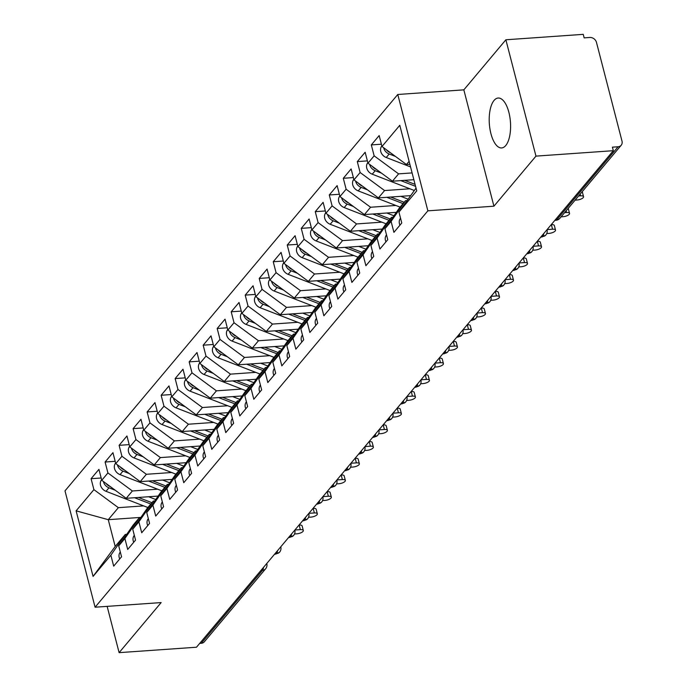 <?xml version="1.0" encoding="UTF-8"?>
<svg xmlns="http://www.w3.org/2000/svg" width="687" height="687" viewBox="0 0 687 687"><rect width="100%" height="100%" fill="white"/><g stroke="black" fill="none" stroke-linecap="round" stroke-linejoin="round"><path stroke-width="1.03" d="M505.735 145.55A25.015 10.58 -94 0 0 509.874 117.151A25.015 10.58 -94 0 0 498.144 98.035A25.015 10.58 -94 0 0 494.065 100.422A25.015 10.58 -94 0 0 489.925 128.821A25.015 10.58 -94 0 0 501.647 147.937A25.015 10.58 -94 0 0 505.735 145.55M505.872 39.777L583.246 34.35L584.156 37.879L589.807 37.476A5.865 4.869 40 0 1 596.479 42.396L622.001 141.11A5.865 4.869 40 0 1 621.194 145.249L559.931 218.226A5.865 4.869 40 0 1 556.805 219.746L618.077 146.769L612.418 147.164L613.328 150.693L535.963 156.121L505.872 39.777L463.837 89.851L397.773 94.488L64.999 490.87L95.081 607.214L427.864 210.832L397.773 94.488M140.912 517.388L108.263 519.681L115.193 546.474L93.071 576.41L110.865 555.208L113.69 566.14L121.539 556.796L118.714 545.864L124.879 538.522L127.705 549.454L135.554 540.102L132.728 529.179L138.894 521.828L141.72 532.76L149.56 523.417L146.735 512.485L152.9 505.143L155.726 516.074L163.575 506.723L160.749 495.799L166.915 488.448L169.741 499.38L177.59 490.037L174.764 479.105L180.921 471.763L183.755 482.695L191.596 473.343L188.77 462.411L194.936 455.069L197.762 466.001L205.611 456.657L202.785 445.726L208.951 438.383L211.776 449.307L219.625 439.963L216.791 429.032L222.957 421.689L225.783 432.621L233.632 423.278L230.806 412.346L236.972 405.004L239.797 415.927L247.646 406.584L244.821 395.652L250.987 388.31L253.812 399.241L261.653 389.89L258.827 378.966L264.993 371.624L267.818 382.547L275.667 373.204L272.842 362.272L279.008 354.93L281.833 365.862L289.682 356.51L286.857 345.587L293.014 338.244L295.848 349.168L303.688 339.825L300.863 328.893L307.029 321.55L309.854 332.482L317.703 323.13L314.878 312.207L321.044 304.865L323.869 315.788L331.718 306.445L328.884 295.513L335.05 288.171L337.884 299.103L345.724 289.751L342.899 278.828L349.065 271.485L351.89 282.409L359.739 273.065L356.914 262.133L363.079 254.791L365.905 265.723L373.745 256.371L370.92 245.448L377.086 238.097L379.911 249.029L387.76 239.686L384.935 228.754L391.101 221.412L393.926 232.343L401.775 222.992L398.949 212.068L416.743 190.866L399.782 125.292L381.989 146.494L379.164 135.562L371.315 144.905L374.14 155.837L367.974 163.18L365.149 152.248L357.3 161.6L360.125 172.523L353.968 179.874L351.134 168.942L343.294 178.285L346.119 189.217L339.953 196.559L337.128 185.627L329.279 194.979L332.104 205.902L325.939 213.253L323.113 202.321L315.264 211.665L318.098 222.597L311.932 229.939L309.107 219.007L301.258 228.359L304.083 239.291L297.918 246.633L295.092 235.701L287.243 245.044L290.069 255.976L283.903 263.319L281.077 252.395L273.237 261.738L276.062 272.67L269.897 280.013L267.071 269.081L259.222 278.424L262.048 289.356L255.882 296.698L253.056 285.775L245.207 295.118L248.033 306.05L241.867 313.392L239.042 302.46L231.201 311.804L234.027 322.735L227.861 330.078L225.035 319.154L217.186 328.498L220.012 339.43L213.846 346.772L211.021 335.84L203.172 345.192L206.006 356.115L199.84 363.457L197.006 352.534L189.165 361.877L191.991 372.809L185.825 380.151L183 369.22L175.151 378.571L177.976 389.495L171.81 396.837L168.985 385.914L161.136 395.257L163.97 406.189L157.804 413.531L154.979 402.599L147.13 411.951L149.955 422.874L143.789 430.217L140.964 419.293L133.115 428.636L135.94 439.568L129.774 446.911L126.949 435.979L119.109 445.331L121.934 456.254L115.768 463.605L112.943 452.673L105.094 462.016L107.919 472.948L101.753 480.29L98.928 469.358L91.079 478.71L101.161 477.997M93.071 576.41L76.111 510.836L93.904 489.633L91.079 478.71M158.139 496.074L126.202 498.315L132.368 490.973L157.658 489.196M101.753 480.29L126.202 498.315M107.919 472.948L132.368 490.973M115.193 546.474L125.283 534.46L126.709 534.357M110.865 555.208L125.283 534.46M172.145 479.389L140.217 481.63L146.374 474.288L171.673 472.51M115.768 463.605L140.217 481.63M121.934 456.254L146.374 474.288M118.714 545.864L133.132 525.108L139.298 517.766L140.715 517.672M124.879 538.522L139.298 517.766M186.16 462.694L154.223 464.936L160.389 457.594L185.688 455.816M129.774 446.911L154.223 464.936M135.94 439.568L160.389 457.594M132.728 529.179L147.138 508.423L153.304 501.081L154.73 500.978M138.894 521.828L153.304 501.081M200.166 446.009L168.238 448.25L174.404 440.899L199.694 439.13M143.789 430.217L168.238 448.25M149.955 422.874L174.404 440.899M146.735 512.485L161.153 491.729L167.319 484.387L168.744 484.283M152.9 505.143L167.319 484.387M214.181 429.315L182.244 431.556L188.41 424.214L213.709 422.436M157.804 413.531L182.244 431.556M163.97 406.189L188.41 424.214M160.749 495.799L175.168 475.043L181.334 467.701L182.751 467.598M166.915 488.448L181.334 467.701M228.196 412.629L196.259 414.871L202.425 407.52L227.715 405.751M171.81 396.837L196.259 414.871M177.976 389.495L202.425 407.52M174.764 479.105L189.174 458.349L195.34 451.007L196.765 450.904M180.921 471.763L195.34 451.007M242.202 395.935L210.274 398.177L216.439 390.834L241.73 389.057M185.825 380.151L210.274 398.177M191.991 372.809L216.439 390.834M188.77 462.411L203.189 441.664L209.355 434.321L210.78 434.218M194.936 455.069L209.355 434.321M256.217 379.25L224.28 381.491L230.446 374.14L255.744 372.371M199.84 363.457L224.28 381.491M206.006 356.115L230.446 374.14M202.785 445.726L217.204 424.97L223.361 417.627L224.786 417.524M208.951 438.383L223.361 417.627M270.231 362.556L238.295 364.797L244.46 357.455L269.751 355.677M213.846 346.772L238.295 364.797M220.012 339.43L244.46 357.455M216.791 429.032L231.21 408.284L237.376 400.933L238.801 400.839M222.957 421.689L237.376 400.933M284.238 345.87L252.309 348.103L258.467 340.761L283.765 338.992M227.861 330.078L252.309 348.103M234.027 322.735L258.467 340.761M230.806 412.346L245.225 391.59L251.39 384.248L252.816 384.145M236.972 405.004L251.39 384.248M298.252 329.176L266.316 331.417L272.481 324.075L297.78 322.297M241.867 313.392L266.316 331.417M248.033 306.05L272.481 324.075M244.821 395.652L259.231 374.904L265.397 367.554L266.822 367.459M250.987 388.31L265.397 367.554M312.267 312.482L280.33 314.723L286.496 307.381L311.786 305.612M255.882 296.698L280.33 314.723M262.048 289.356L286.496 307.381M258.827 378.966L273.246 358.21L279.411 350.868L280.837 350.765M264.993 371.624L279.411 350.868M326.273 295.796L294.337 298.038L300.502 290.695L325.801 288.918M269.897 280.013L294.337 298.038M276.062 272.67L300.502 290.695M272.842 362.272L287.26 341.525L293.426 334.174L294.843 334.08M279.008 354.93L293.426 334.174M340.288 279.102L308.351 281.344L314.517 274.001L339.816 272.232M283.903 263.319L308.351 281.344M290.069 255.976L314.517 274.001M286.857 345.587L301.267 324.831L307.433 317.488L308.858 317.385M293.014 338.244L307.433 317.488M354.294 262.417L322.366 264.658L328.532 257.316L353.822 255.538M297.918 246.633L322.366 264.658M304.083 239.291L328.532 257.316M300.863 328.893L315.281 308.137L321.447 300.794L322.873 300.7M307.029 321.55L321.447 300.794M368.309 245.723L336.372 247.964L342.538 240.622L367.837 238.844M311.932 229.939L336.372 247.964M318.098 222.597L342.538 240.622M314.878 312.207L329.296 291.451L335.462 284.109L336.879 284.006M321.044 304.865L335.462 284.109M382.324 229.037L350.387 231.279L356.553 223.936L381.843 222.159M325.939 213.253L350.387 231.279M332.104 205.902L356.553 223.936M328.884 295.513L343.302 274.757L349.468 267.415L350.894 267.32M335.05 288.171L349.468 267.415M396.33 212.343L364.402 214.584L370.568 207.242L395.858 205.465M339.953 196.559L364.402 214.584M346.119 189.217L370.568 207.242M342.899 278.828L357.317 258.072L363.483 250.729L364.909 250.626M349.065 271.485L363.483 250.729M410.345 195.658L378.408 197.899L384.574 190.557L409.873 188.779M353.968 179.874L378.408 197.899M360.125 172.523L384.574 190.557M356.914 262.133L371.332 241.377L377.489 234.035L378.915 233.941M363.079 254.791L377.489 234.035M413.857 179.702L392.423 181.205L398.589 173.863L412.097 172.918M367.974 163.18L392.423 181.205M374.14 155.837L398.589 173.863M370.92 245.448L385.338 224.692L391.504 217.35L392.93 217.247M377.086 238.097L391.504 217.35M618.077 146.769A5.865 4.869 40 0 0 621.194 145.249M409.864 164.279L406.429 164.519L409.1 161.333M381.989 146.494L406.429 164.519M384.935 228.754L399.353 207.998L405.519 200.656L406.936 200.561M391.101 221.412L405.519 200.656M201.231 643.298L262.494 570.322A5.865 4.869 -140 0 0 265.611 568.802L204.348 641.778A5.865 4.869 -140 0 1 201.231 643.298L199.685 643.41M107.146 606.372L119.117 652.65L196.482 647.223L613.328 150.693M463.837 89.851L493.927 206.194L535.963 156.121M493.927 206.194L427.864 210.832M119.117 652.65L161.153 602.576L95.081 607.214M143.652 505.89L118.353 507.667L108.263 519.681L76.111 510.836M398.949 212.068L416.03 188.126M93.904 489.633L118.353 507.667M371.315 144.905L381.397 144.201M547.032 229.767L547.015 229.69A5.865 2.13 -14.5 0 1 547.032 229.767A5.865 5.865 0 0 1 545.847 235.006A5.865 4.869 -140 0 1 545.684 235.186A5.865 4.869 -140 0 1 542.721 236.517L541.184 236.629M357.3 161.6L367.382 160.887M343.294 178.285L353.376 177.581M329.279 194.979L339.361 194.266M315.264 211.665L325.346 210.961M301.258 228.359L311.34 227.646M287.243 245.044L297.325 244.34M273.237 261.738L283.31 261.034M259.222 278.424L269.304 277.72M245.207 295.118L255.289 294.414M231.201 311.804L241.283 311.099M217.186 328.498L227.268 327.793M203.172 345.192L213.253 344.479M189.165 361.877L199.247 361.173M175.151 378.571L185.232 377.859M161.136 395.257L171.218 394.553M147.13 411.951L157.211 411.238M133.115 428.636L143.197 427.932M119.109 445.331L129.182 444.618M105.094 462.016L115.176 461.312M533.026 246.453L533 246.375A5.865 2.13 -14.5 0 1 533.026 246.453A5.865 5.865 0 0 1 531.832 251.691A5.865 4.869 -140 0 1 531.678 251.871A5.865 4.869 -140 0 1 528.715 253.211L527.178 253.323M519.011 263.147L518.994 263.069A5.865 2.13 -14.5 0 1 519.011 263.147A5.865 5.865 0 0 1 517.826 268.385A5.865 4.869 -140 0 1 517.663 268.565A5.865 4.869 -140 0 1 514.7 269.897L513.163 270.008M504.979 279.764A5.865 2.13 -14.5 0 1 504.997 279.832A5.865 5.865 0 0 1 503.811 285.071A5.865 4.869 -140 0 1 503.648 285.251A5.865 4.869 -140 0 1 500.694 286.591L499.148 286.702M490.99 296.526L490.965 296.449A5.865 2.13 -14.5 0 1 490.99 296.526A5.865 5.865 0 0 1 489.805 301.765A5.865 4.869 -140 0 1 489.642 301.945A5.865 4.869 -140 0 1 486.679 303.285L485.142 303.388M476.976 313.212L476.958 313.135A5.865 2.13 -14.5 0 1 476.976 313.212A5.865 5.865 0 0 1 475.79 318.45A5.865 4.869 -140 0 1 475.627 318.631A5.865 4.869 -140 0 1 472.665 319.97L471.127 320.082M462.961 329.906L462.944 329.829A5.865 2.13 -14.5 0 1 462.961 329.906A5.865 5.865 0 0 1 461.776 335.144A5.865 4.869 -140 0 1 461.621 335.325A5.865 4.869 -140 0 1 458.658 336.664L457.113 336.767M448.954 346.592L448.929 346.514A5.865 2.13 -14.5 0 1 448.954 346.592A5.865 5.865 0 0 1 447.769 351.83A5.865 4.869 -140 0 1 447.606 352.01A5.865 4.869 -140 0 1 444.644 353.35L443.106 353.462M434.94 363.286L434.923 363.208A5.865 2.13 -14.5 0 1 434.94 363.286A5.865 5.865 0 0 1 433.755 368.524A5.865 4.869 -140 0 1 433.591 368.704A5.865 4.869 -140 0 1 430.629 370.044L429.092 370.147M420.933 379.971L420.908 379.894A5.865 2.13 -14.5 0 1 420.933 379.971A5.865 5.865 0 0 1 419.74 385.209A5.865 4.869 -140 0 1 419.585 385.39A5.865 4.869 -140 0 1 416.623 386.729L415.085 386.841M406.893 396.588A5.865 2.13 -14.5 0 1 406.919 396.665A5.865 5.865 0 0 1 405.734 401.904A5.865 4.869 -140 0 1 405.57 402.084A5.865 4.869 -140 0 1 402.608 403.424L401.071 403.527M392.904 413.351L392.887 413.273A5.865 2.13 -14.5 0 1 392.904 413.351A5.865 5.865 0 0 1 391.719 418.589A5.865 4.869 -140 0 1 391.556 418.769A5.865 4.869 -140 0 1 388.602 420.109L387.056 420.221M378.898 430.045L378.872 429.968A5.865 2.13 -14.5 0 1 378.898 430.045A5.865 5.865 0 0 1 377.713 435.283A5.865 4.869 -140 0 1 377.549 435.464A5.865 4.869 -140 0 1 374.587 436.803L373.05 436.906M364.857 446.662A5.865 2.13 -14.5 0 1 364.883 446.739A5.865 5.865 0 0 1 363.698 451.969A5.865 4.869 -140 0 1 363.535 452.149A5.865 4.869 -140 0 1 360.572 453.489L359.035 453.6M350.868 463.424L350.851 463.347A5.865 2.13 -14.5 0 1 350.868 463.424A5.865 5.865 0 0 1 349.683 468.663A5.865 4.869 -140 0 1 349.528 468.843A5.865 4.869 -140 0 1 346.566 470.183L345.02 470.286M336.862 480.119L336.836 480.041A5.865 2.13 -14.5 0 1 336.862 480.119A5.865 5.865 0 0 1 335.677 485.348A5.865 4.869 -140 0 1 335.514 485.529A5.865 4.869 -140 0 1 332.551 486.868L331.014 486.98M322.821 496.735A5.865 2.13 -14.5 0 1 322.847 496.804A5.865 5.865 0 0 1 321.662 502.042A5.865 4.869 -140 0 1 321.499 502.223A5.865 4.869 -140 0 1 318.536 503.562L316.999 503.665M308.832 513.498L308.815 513.421A5.865 2.13 -14.5 0 1 308.832 513.498A5.865 5.865 0 0 1 307.647 518.737A5.865 4.869 -140 0 1 307.493 518.917A5.865 4.869 -140 0 1 304.53 520.248L302.993 520.36M294.826 530.184L294.809 530.106A5.865 2.13 -14.5 0 1 294.826 530.184A5.865 5.865 0 0 1 293.641 535.422A5.865 4.869 -140 0 1 293.478 535.602A5.865 4.869 -140 0 1 290.515 536.942L288.978 537.045M280.811 546.878L280.794 546.8A5.865 2.13 -14.5 0 1 280.811 546.878A5.865 5.865 0 0 1 279.626 552.116A5.865 4.869 -140 0 1 279.463 552.296A5.865 4.869 -140 0 1 276.5 553.628L274.963 553.739M399.954 225.156A7.815 6.492 -140 0 1 399.448 223.756A7.815 6.492 -140 0 1 400.53 218.234L400.538 218.226M575.113 200.14L577.071 200.003A4.886 1.778 165.5 0 0 583.555 196.697A4.886 1.778 165.5 0 0 580.575 195.829L580.137 194.155M582.147 191.759A4.886 1.778 -14.5 0 1 582.37 192.111L583.555 196.697M578.617 195.967L580.575 195.829M381.852 145.962L381.843 145.979A7.815 6.492 40 0 0 380.761 151.501A7.815 6.492 40 0 0 386.249 157.512L410.551 166.924M395.489 156.447L389.185 154.008A7.815 6.492 -140 0 1 383.707 147.997A7.815 6.492 -140 0 1 383.638 147.705M390.431 152.72L390.31 152.669A7.815 6.492 -140 0 1 386.343 149.706M385.948 241.85A7.815 6.492 -140 0 1 385.441 240.45A7.815 6.492 -140 0 1 386.515 234.928L386.515 234.928M561.099 216.834L563.057 216.697A4.886 1.778 165.5 0 0 569.54 213.382A4.886 1.778 165.5 0 0 566.56 212.523L566.131 210.849M568.14 208.453A4.886 1.778 -14.5 0 1 568.355 208.805L569.54 213.382M564.602 212.661L566.56 212.523M371.933 258.535A7.815 6.492 -140 0 1 371.427 257.136A7.815 6.492 -140 0 1 372.509 251.614L372.509 251.614M546.749 233.546L549.05 233.382A4.886 1.778 165.5 0 0 555.525 230.076A4.886 1.778 165.5 0 0 552.554 229.209L551.36 224.632A4.886 1.778 -14.5 0 1 554.34 225.491L555.525 230.076M547.092 229.595L552.554 229.209M357.918 275.229A7.815 6.492 -140 0 1 357.412 273.83A7.815 6.492 -140 0 1 358.494 268.308L358.502 268.291M532.734 250.231L535.036 250.077A4.886 1.778 165.5 0 0 541.519 246.762A4.886 1.778 165.5 0 0 538.539 245.903L537.354 241.317A4.886 1.778 -14.5 0 1 540.334 242.185L541.519 246.762M533.078 246.281L538.539 245.903M343.912 291.915A7.815 6.492 -140 0 1 343.406 290.515A7.815 6.492 -140 0 1 344.479 284.993L344.479 284.993M518.719 266.925L521.021 266.762A4.886 1.778 165.5 0 0 527.504 263.456A4.886 1.778 165.5 0 0 524.524 262.589L523.339 258.011A4.886 1.778 -14.5 0 1 526.319 258.87L527.504 263.456M519.071 262.975L524.524 262.589M367.828 162.664L367.837 162.656A7.815 6.492 40 0 0 366.755 168.186A7.815 6.492 40 0 0 372.234 174.197L414.106 190.419M381.474 173.133L375.179 170.694A7.815 6.492 -140 0 1 369.692 164.682A7.815 6.492 -140 0 1 369.623 164.399M415.06 184.374L404.66 180.346M376.424 169.406L376.296 169.363A7.815 6.492 -140 0 1 372.328 166.391M415.566 186.34L400.796 180.621M353.831 179.341L353.822 179.359A7.815 6.492 40 0 0 352.74 184.88A7.815 6.492 40 0 0 358.219 190.892L400.1 207.113M367.468 189.827L361.164 187.388A7.815 6.492 -140 0 1 355.686 181.377A7.815 6.492 -140 0 1 355.617 181.085M404.162 202.27L390.654 197.04M362.41 186.1L362.289 186.048A7.815 6.492 -140 0 1 358.322 183.085M400.804 196.327L407.958 199.093M403.037 203.61L386.781 197.306M339.807 196.044L339.816 196.035A7.815 6.492 40 0 0 338.725 201.566A7.815 6.492 40 0 0 344.213 207.577L386.085 223.799M353.453 206.512L347.15 204.073A7.815 6.492 -140 0 1 341.671 198.062A7.815 6.492 -140 0 1 341.602 197.779M390.147 218.964L376.639 213.726M348.395 202.785L348.275 202.742A7.815 6.492 -140 0 1 344.307 199.771M386.79 213.013L393.943 215.787M389.031 220.295L372.775 214M325.801 212.721L325.793 212.738A7.815 6.492 40 0 0 324.719 218.26A7.815 6.492 40 0 0 330.198 224.271L372.079 240.493M339.438 223.206L333.143 220.767A7.815 6.492 -140 0 1 327.656 214.756A7.815 6.492 -140 0 1 327.587 214.464M376.141 235.65L362.633 230.42M334.389 219.479L334.26 219.428A7.815 6.492 -140 0 1 330.292 216.465M372.783 229.707L379.928 232.472M375.016 236.989L358.76 230.686M329.897 308.609A7.815 6.492 -140 0 1 329.391 307.209A7.815 6.492 -140 0 1 330.473 301.687L330.473 301.687M504.713 283.619L507.015 283.456A4.886 1.778 165.5 0 0 513.49 280.141A4.886 1.778 165.5 0 0 510.518 279.283L509.333 274.697A4.886 1.778 -14.5 0 1 512.304 275.564L513.49 280.141M505.057 279.661L510.518 279.283M311.795 229.415L311.786 229.424A7.815 6.492 40 0 0 310.704 234.945A7.815 6.492 40 0 0 316.192 240.957L358.064 257.178M325.432 239.892L319.129 237.453A7.815 6.492 -140 0 1 313.65 231.442A7.815 6.492 -140 0 1 313.581 231.158M362.126 252.344L348.618 247.105M320.374 236.165L320.254 236.122A7.815 6.492 -140 0 1 316.286 233.151M358.769 246.393L365.922 249.166M361.01 253.675L344.754 247.38M315.891 325.295A7.815 6.492 -140 0 1 315.385 323.895A7.815 6.492 -140 0 1 316.458 318.373L316.458 318.373M490.698 300.305L493 300.142A4.886 1.778 165.5 0 0 499.483 296.836A4.886 1.778 165.5 0 0 496.503 295.968L495.318 291.391A4.886 1.778 -14.5 0 1 498.298 292.25L499.483 296.836M491.042 296.355L496.503 295.968M301.876 341.989A7.815 6.492 -140 0 1 301.37 340.589A7.815 6.492 -140 0 1 302.452 335.067L302.46 335.05M476.684 316.999L478.985 316.836A4.886 1.778 165.5 0 0 485.469 313.521A4.886 1.778 165.5 0 0 482.489 312.662L481.304 308.077A4.886 1.778 -14.5 0 1 484.283 308.944L485.469 313.521M477.036 313.04L482.489 312.662M287.862 358.674A7.815 6.492 -140 0 1 287.355 357.274A7.815 6.492 -140 0 1 288.437 351.753L288.437 351.753M462.677 333.684L464.979 333.521A4.886 1.778 165.5 0 0 471.462 330.215A4.886 1.778 165.5 0 0 468.482 329.348L467.297 324.771A4.886 1.778 -14.5 0 1 470.277 325.629L471.462 330.215M463.021 329.734L468.482 329.348M297.772 246.118L297.78 246.109A7.815 6.492 40 0 0 296.69 251.64A7.815 6.492 40 0 0 302.177 257.651L344.05 273.873M311.417 256.586L305.122 254.147A7.815 6.492 -140 0 1 299.635 248.136A7.815 6.492 -140 0 1 299.566 247.844M348.111 269.029L334.603 263.799M306.368 252.859L306.239 252.807A7.815 6.492 -140 0 1 302.271 249.845M344.754 263.087L351.907 265.852M346.995 270.369L330.739 264.066M283.774 262.795L283.757 262.803A7.815 6.492 40 0 0 282.683 268.325A7.815 6.492 40 0 0 288.162 274.336L330.043 290.558M297.402 273.271L291.108 270.833A7.815 6.492 -140 0 1 285.62 264.821A7.815 6.492 -140 0 1 285.552 264.538M334.105 285.723L320.597 280.485M292.353 269.544L292.224 269.502A7.815 6.492 -140 0 1 288.265 266.53M330.748 279.772L337.901 282.546M332.98 287.054L316.724 280.76M269.759 279.489L269.751 279.497A7.815 6.492 40 0 0 268.669 285.019A7.815 6.492 40 0 0 274.156 291.03L316.029 307.252M283.396 289.966L277.093 287.527A7.815 6.492 -140 0 1 271.614 281.515A7.815 6.492 -140 0 1 271.545 281.223M320.09 302.409L306.582 297.179M278.338 286.239L278.218 286.187A7.815 6.492 -140 0 1 274.25 283.224M316.733 296.466L323.886 299.231M318.974 303.748L302.718 297.445M273.855 375.368A7.815 6.492 -140 0 1 273.349 373.968A7.815 6.492 -140 0 1 274.422 368.447L274.422 368.447M448.663 350.379L450.964 350.215A4.886 1.778 165.5 0 0 457.448 346.901A4.886 1.778 165.5 0 0 454.468 346.042L453.283 341.456A4.886 1.778 -14.5 0 1 456.262 342.324L457.448 346.901M449.015 346.428L454.468 346.042M255.736 296.183L255.744 296.174A7.815 6.492 40 0 0 254.662 301.705A7.815 6.492 40 0 0 260.141 307.724L302.014 323.938M269.381 306.66L263.087 304.212A7.815 6.492 -140 0 1 257.599 298.201A7.815 6.492 -140 0 1 257.531 297.918M306.084 319.103L292.568 313.865M264.332 302.924L264.203 302.881A7.815 6.492 -140 0 1 260.236 299.91M302.727 313.152L309.871 315.926M304.959 320.434L288.703 314.139M259.841 392.054A7.815 6.492 -140 0 1 259.334 390.654A7.815 6.492 -140 0 1 260.416 385.132L260.425 385.124M434.656 367.064L436.958 366.901A4.886 1.778 165.5 0 0 443.433 363.595A4.886 1.778 165.5 0 0 440.453 362.727L439.268 358.15A4.886 1.778 -14.5 0 1 442.248 359.009L443.433 363.595M435 363.114L440.453 362.727M241.73 312.877L241.738 312.868A7.815 6.492 40 0 0 240.648 318.399A7.815 6.492 40 0 0 246.126 324.41L288.008 340.632M255.375 323.345L249.072 320.906A7.815 6.492 -140 0 1 243.593 314.895A7.815 6.492 -140 0 1 243.524 314.603M292.069 335.788L278.561 330.559M250.317 319.618L250.197 319.567A7.815 6.492 -140 0 1 246.229 316.604M288.712 329.846L295.865 332.62M290.945 337.128L274.688 330.833M245.826 408.748A7.815 6.492 -140 0 1 245.319 407.348A7.815 6.492 -140 0 1 246.401 401.826L246.401 401.826M420.642 383.758L422.943 383.595A4.886 1.778 165.5 0 0 429.427 380.28A4.886 1.778 165.5 0 0 426.447 379.422L425.262 374.836A4.886 1.778 -14.5 0 1 428.241 375.703L429.427 380.28M420.985 379.808L426.447 379.422M227.723 329.554L227.715 329.562A7.815 6.492 40 0 0 226.633 335.093A7.815 6.492 40 0 0 232.12 341.104L273.993 357.317M241.36 340.039L235.057 337.592A7.815 6.492 -140 0 1 229.578 331.581A7.815 6.492 -140 0 1 229.51 331.297M278.055 352.483L264.547 347.244M236.302 336.312L236.182 336.261A7.815 6.492 -140 0 1 232.215 333.289M274.697 346.531L281.85 349.305M276.938 353.814L260.682 347.519M231.82 425.433A7.815 6.492 -140 0 1 231.313 424.034A7.815 6.492 -140 0 1 232.386 418.512L232.404 418.503M406.627 400.444L408.928 400.281A4.886 1.778 165.5 0 0 415.412 396.974A4.886 1.778 165.5 0 0 412.432 396.116L411.247 391.53A4.886 1.778 -14.5 0 1 414.227 392.389L415.412 396.974M406.979 396.493L412.432 396.116M213.7 346.257L213.709 346.248A7.815 6.492 40 0 0 212.626 351.778A7.815 6.492 40 0 0 218.105 357.79L259.978 374.011M227.345 356.725L221.051 354.286A7.815 6.492 -140 0 1 215.563 348.275A7.815 6.492 -140 0 1 215.495 347.983M264.048 369.168L250.54 363.938M222.296 352.998L222.167 352.946A7.815 6.492 -140 0 1 218.2 349.984M260.691 363.225L267.836 365.999M262.923 370.508L246.667 364.213M217.805 442.127A7.815 6.492 -140 0 1 217.298 440.728A7.815 6.492 -140 0 1 218.38 435.206L218.389 435.189M392.62 417.138L394.922 416.975A4.886 1.778 165.5 0 0 401.397 413.668A4.886 1.778 165.5 0 0 398.426 412.801L397.241 408.215A4.886 1.778 -14.5 0 1 400.212 409.083L401.397 413.668M392.964 413.188L398.426 412.801M199.694 362.951L199.702 362.934A7.815 6.492 40 0 0 198.612 368.472A7.815 6.492 40 0 0 204.091 374.484L245.972 390.697M213.339 373.419L207.036 370.971A7.815 6.492 -140 0 1 201.557 364.96A7.815 6.492 -140 0 1 201.489 364.677M250.034 385.862L236.526 380.624M208.281 369.692L208.161 369.64A7.815 6.492 -140 0 1 204.194 366.669M246.676 379.92L253.829 382.685M248.909 387.193L232.661 380.899M203.799 458.813A7.815 6.492 -140 0 1 203.283 457.413A7.815 6.492 -140 0 1 204.365 451.891L204.365 451.891M378.606 433.823L380.907 433.66A4.886 1.778 165.5 0 0 387.391 430.354A4.886 1.778 165.5 0 0 384.411 429.495L383.226 424.91A4.886 1.778 -14.5 0 1 386.206 425.768L387.391 430.354M378.949 429.873L384.411 429.495M185.688 379.628L185.679 379.636A7.815 6.492 40 0 0 184.597 385.158A7.815 6.492 40 0 0 190.084 391.169L231.957 407.391M199.324 390.104L193.021 387.666A7.815 6.492 -140 0 1 187.542 381.654A7.815 6.492 -140 0 1 187.474 381.371M236.019 402.548L222.511 397.318M194.266 386.377L194.146 386.334A7.815 6.492 -140 0 1 190.179 383.363M232.661 396.605L239.815 399.379M234.902 403.887L218.646 397.593M189.784 475.507A7.815 6.492 -140 0 1 189.277 474.107A7.815 6.492 -140 0 1 190.351 468.586L190.368 468.577M364.591 450.517L366.892 450.354A4.886 1.778 165.5 0 0 373.376 447.048A4.886 1.778 165.5 0 0 370.396 446.181L369.211 441.595A4.886 1.778 -14.5 0 1 372.191 442.462L373.376 447.048M364.943 446.567L370.396 446.181M171.664 396.33L171.681 396.313A7.815 6.492 40 0 0 170.591 401.852A7.815 6.492 40 0 0 176.07 407.863L217.951 424.085M185.31 406.798L179.015 404.36A7.815 6.492 -140 0 1 173.528 398.34A7.815 6.492 -140 0 1 173.459 398.056M222.013 419.242L208.505 414.012M180.26 403.071L180.131 403.02A7.815 6.492 -140 0 1 176.173 400.049M218.655 413.299L225.808 416.064M220.888 420.573L204.632 414.278M175.769 492.193A7.815 6.492 -140 0 1 175.262 490.793A7.815 6.492 -140 0 1 176.344 485.271L176.344 485.271M350.585 467.203L352.886 467.048A4.886 1.778 165.5 0 0 359.37 463.734A4.886 1.778 165.5 0 0 356.39 462.875L355.205 458.289A4.886 1.778 -14.5 0 1 358.185 459.148L359.37 463.734M350.928 463.253L356.39 462.875M157.658 413.016L157.666 413.007A7.815 6.492 40 0 0 156.576 418.538A7.815 6.492 40 0 0 162.063 424.549L203.936 440.771M171.303 423.484L165 421.045A7.815 6.492 -140 0 1 159.521 415.034A7.815 6.492 -140 0 1 159.453 414.75M207.998 435.927L194.49 430.697M166.245 419.757L166.125 419.714A7.815 6.492 -140 0 1 162.158 416.743M204.64 429.985L211.794 432.758M206.881 437.267L190.625 430.972M161.763 508.887A7.815 6.492 -140 0 1 161.256 507.487A7.815 6.492 -140 0 1 162.33 501.965L162.338 501.957M336.57 483.897L338.871 483.734A4.886 1.778 165.5 0 0 345.355 480.428A4.886 1.778 165.5 0 0 342.375 479.56L341.19 474.975A4.886 1.778 -14.5 0 1 344.17 475.842L345.355 480.428M336.922 479.947L342.375 479.56M143.652 429.693L143.643 429.71A7.815 6.492 40 0 0 142.561 435.232A7.815 6.492 40 0 0 148.049 441.243L189.921 457.465M157.289 440.178L150.994 437.739A7.815 6.492 -140 0 1 145.507 431.728A7.815 6.492 -140 0 1 145.438 431.436M193.992 452.621L180.475 447.392M152.239 436.451L152.11 436.4A7.815 6.492 -140 0 1 148.143 433.428M190.634 446.679L197.779 449.444M192.867 453.952L176.611 447.658M147.748 525.572A7.815 6.492 -140 0 1 147.241 524.172A7.815 6.492 -140 0 1 148.323 518.651L148.332 518.642M322.555 500.583L324.865 500.428A4.886 1.778 165.5 0 0 331.34 497.113A4.886 1.778 165.5 0 0 328.36 496.254L327.175 491.669A4.886 1.778 -14.5 0 1 330.155 492.527L331.34 497.113M322.907 496.632L328.36 496.254M129.637 446.395L129.645 446.387A7.815 6.492 40 0 0 128.555 451.917A7.815 6.492 40 0 0 134.034 457.928L175.915 474.15M143.282 456.864L136.979 454.425A7.815 6.492 -140 0 1 131.5 448.413A7.815 6.492 -140 0 1 131.432 448.13M179.977 469.307L166.469 464.077M138.224 453.137L138.104 453.094A7.815 6.492 -140 0 1 134.137 450.122M176.619 463.364L183.773 466.138M178.852 470.647L162.596 464.352M133.733 542.266A7.815 6.492 -140 0 1 133.226 540.867A7.815 6.492 -140 0 1 134.309 535.345L134.309 535.345M308.549 517.277L310.85 517.113A4.886 1.778 165.5 0 0 317.334 513.807A4.886 1.778 165.5 0 0 314.354 512.94L313.169 508.363A4.886 1.778 -14.5 0 1 316.149 509.222L317.334 513.807M308.892 513.326L314.354 512.94M115.622 463.09L115.631 463.072A7.815 6.492 40 0 0 114.54 468.611A7.815 6.492 40 0 0 120.027 474.623L161.9 490.844M129.268 473.558L122.964 471.119A7.815 6.492 -140 0 1 117.486 465.108A7.815 6.492 -140 0 1 117.417 464.816M165.962 486.001L152.454 480.771M124.21 469.831L124.089 469.779A7.815 6.492 -140 0 1 120.122 466.817M162.604 480.058L169.758 482.824M164.846 487.332L148.59 481.037M119.727 558.96A7.815 6.492 -140 0 1 119.22 557.561A7.815 6.492 -140 0 1 120.294 552.039L120.302 552.022M294.534 533.962L296.836 533.808A4.886 1.778 165.5 0 0 303.319 530.493A4.886 1.778 165.5 0 0 300.339 529.634L299.154 525.048A4.886 1.778 -14.5 0 1 302.134 525.916L303.319 530.493M294.886 530.012L300.339 529.634M101.616 479.766L101.607 479.775A7.815 6.492 40 0 0 100.534 485.297A7.815 6.492 40 0 0 106.013 491.308L147.885 507.53M115.253 490.243L108.958 487.804A7.815 6.492 -140 0 1 103.471 481.793A7.815 6.492 -140 0 1 103.402 481.51M151.956 502.695L138.439 497.457M110.203 486.516L110.075 486.473A7.815 6.492 -140 0 1 106.107 483.502M148.598 496.744L155.743 499.518M150.831 504.026L134.575 497.732M555.268 219.857L556.805 219.746A5.865 2.482 86 0 1 555.852 220.304A5.865 5.865 0 0 0 559.931 218.226M263.542 567.35A5.865 2.482 86 0 1 262.494 570.322L260.957 570.433M543.769 233.546A5.865 2.482 86 0 1 542.721 236.517A5.865 2.482 86 0 1 541.837 236.998L540.815 237.075M529.763 250.24A5.865 2.482 86 0 1 528.715 253.211A5.865 2.482 86 0 1 527.831 253.692L526.8 253.761M515.748 266.925A5.865 2.482 86 0 1 514.7 269.897A5.865 2.482 86 0 1 513.816 270.377L512.794 270.455M501.742 283.619A5.865 2.482 86 0 1 500.694 286.591A5.865 2.482 86 0 1 499.801 287.072L498.779 287.14M487.727 300.305A5.865 2.482 86 0 1 486.679 303.285A5.865 2.482 86 0 1 485.795 303.757L484.764 303.834M473.712 316.999A5.865 2.482 86 0 1 472.665 319.97A5.865 2.482 86 0 1 471.78 320.451L470.758 320.52M459.706 333.684A5.865 2.482 86 0 1 458.658 336.664A5.865 2.482 86 0 1 457.765 337.137L456.743 337.214M445.691 350.379A5.865 2.482 86 0 1 444.644 353.35A5.865 2.482 86 0 1 443.759 353.831L442.737 353.899M431.676 367.064A5.865 2.482 86 0 1 430.629 370.044A5.865 2.482 86 0 1 429.744 370.516L428.722 370.594M417.67 383.758A5.865 2.482 86 0 1 416.623 386.729A5.865 2.482 86 0 1 415.738 387.21L414.708 387.279M403.655 400.444A5.865 2.482 86 0 1 402.608 403.424A5.865 2.482 86 0 1 401.723 403.904L400.701 403.973M389.649 417.138A5.865 2.482 86 0 1 388.602 420.109A5.865 2.482 86 0 1 387.708 420.59L386.687 420.659M375.634 433.832A5.865 2.482 86 0 1 374.587 436.803A5.865 2.482 86 0 1 373.702 437.284L372.672 437.353M361.62 450.517A5.865 2.482 86 0 1 360.572 453.489A5.865 2.482 86 0 1 359.687 453.97L358.666 454.038M347.613 467.212A5.865 2.482 86 0 1 346.566 470.183A5.865 2.482 86 0 1 345.673 470.664L344.651 470.732M333.599 483.897A5.865 2.482 86 0 1 332.551 486.868A5.865 2.482 86 0 1 331.666 487.349L330.636 487.427M319.584 500.591A5.865 2.482 86 0 1 318.536 503.562A5.865 2.482 86 0 1 317.652 504.043L316.63 504.112M305.578 517.277A5.865 2.482 86 0 1 304.53 520.248A5.865 2.482 86 0 1 303.645 520.729L302.615 520.806M291.563 533.971A5.865 2.482 86 0 1 290.515 536.942A5.865 2.482 86 0 1 289.631 537.423L288.609 537.492M277.548 550.656A5.865 2.482 86 0 1 276.5 553.628A5.865 2.482 86 0 1 275.616 554.108L274.594 554.186M386.249 157.512L389.185 154.008M372.234 174.197L375.179 170.694M358.219 190.892L361.164 187.388M344.213 207.577L347.15 204.073M330.198 224.271L333.143 220.767M316.192 240.957L319.129 237.453M302.177 257.651L305.122 254.147M288.162 274.336L291.108 270.833M274.156 291.03L277.093 287.527M260.141 307.724L263.087 304.212M246.126 324.41L249.072 320.906M232.12 341.104L235.057 337.592M218.105 357.79L221.051 354.286M204.091 374.484L207.036 370.971M190.084 391.169L193.021 387.666M176.07 407.863L179.015 404.36M162.063 424.549L165 421.045M148.049 441.243L150.994 437.739M134.034 457.928L136.979 454.425M120.027 474.623L122.964 471.119M106.013 491.308L108.958 487.804M554.83 220.381L555.852 220.304M541.837 236.998L545.684 235.186M527.831 253.692L531.678 251.871M513.816 270.377L517.663 268.565M499.801 287.072L503.648 285.251M485.795 303.757L489.642 301.945M471.78 320.451L475.627 318.631M457.765 337.137L461.621 335.325M443.759 353.831L447.606 352.01M429.744 370.516L433.591 368.704M415.738 387.21L419.585 385.39M401.723 403.904L405.57 402.084M387.708 420.59L391.556 418.769M373.702 437.284L377.549 435.464M359.687 453.97L363.535 452.149M345.673 470.664L349.528 468.843M331.666 487.349L335.514 485.529M317.652 504.043L321.499 502.223M303.645 520.729L307.493 518.917M289.631 537.423L293.478 535.602M265.611 568.802A5.865 5.865 0 0 0 266.805 563.563M275.616 554.108L279.463 552.296"/></g></svg>
